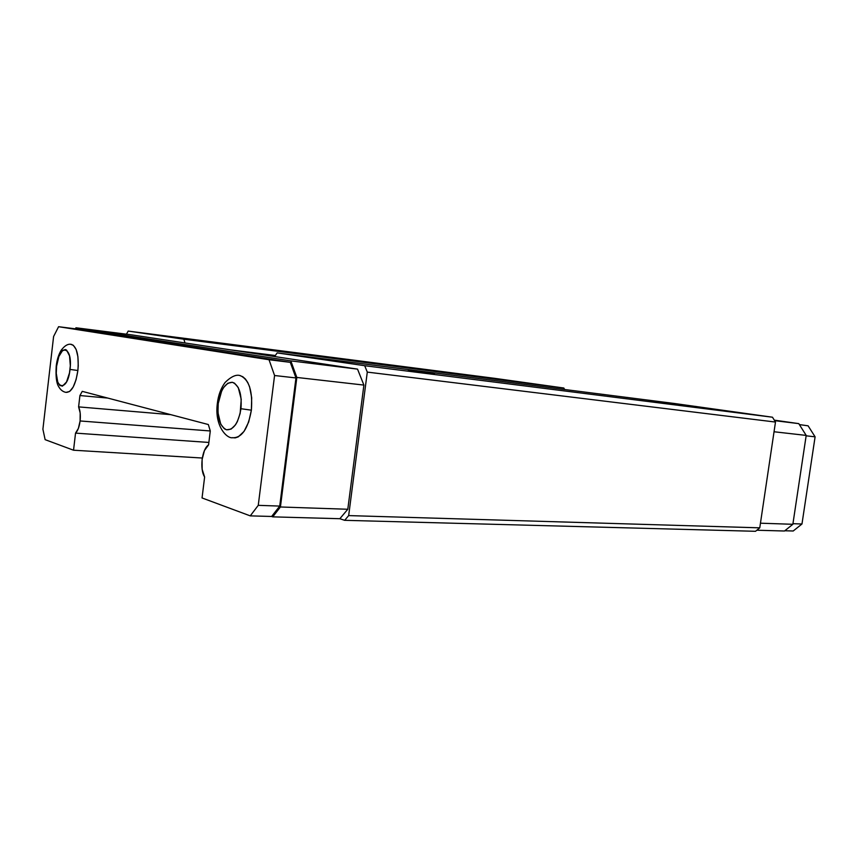 <?xml version="1.0" encoding="UTF-8"?>
<svg xmlns="http://www.w3.org/2000/svg" width="858" height="858" viewBox="0 0 858 858"><rect width="100%" height="100%" fill="white"/><g stroke="black" fill="none" stroke-linecap="round" stroke-linejoin="round"><path stroke-width="1.29" d="M239.918 375.589L242.793 376.737L245.442 379.054L247.737 382.464L249.603 386.84L251.694 397.79L251.373 410.178L240.969 408.719C238.374 423.091 233.548 430.105 226.491 429.783C219.916 426.49 217.16 417.717 218.232 403.496L217.964 412.644L220.742 424.184L224.346 428.753L226.491 429.783L231.07 429.118L235.446 424.903L237.344 421.632L240.165 413.374L241.227 399.292L238.267 387.591L234.545 383.194L232.368 382.293L227.788 383.247L223.52 387.623L221.696 390.894L218.232 403.496L217.385 403.185L218.232 403.496C220.635 389.553 225.343 382.486 232.368 382.293C239.125 385.167 241.999 393.983 240.969 408.719L251.373 410.178C252.778 391.205 249.12 379.708 240.412 375.697M408.301 370.206L434.384 373.798L408.301 370.206M70.903 344.412L73.316 345.259L76.158 349.474L77.896 356.671L78.25 365.723L77.874 370.506L70.034 369.423C67.492 393.339 53.486 389.36 56.574 366.323L56.274 373.369L57.754 382.11L59.835 385.446L62.452 386.132L66.506 382.003L69.477 373.005L70.324 365.776L69.541 355.898L66.624 350.15L65.347 349.538L62.613 350.418L58.848 356.51L56.574 366.323C58.837 343.071 73.048 345.581 70.034 369.423L77.874 370.506C79.011 355.866 76.995 347.211 71.825 344.519M234.041 345.055L253.678 347.737L234.041 345.055M460.178 374.174L478.721 376.705L460.178 374.174M75.536 433.118L208.869 442.449L75.536 433.118L78.378 428.41L80.094 420.967C79.311 426.823 77.799 430.866 75.536 433.118L73.541 450.214L75.536 433.118M210.285 430.963L80.094 420.967L80.18 412.998L78.604 406.885L79.923 395.549L82.25 391.355L208.333 424.538L210.285 430.963L208.58 444.862L204.451 450.536L202.091 459.523L202.145 469.262L204.622 477.005L202.048 497.951L250.257 515.873L258.258 505.341L274.571 375.514L269.037 359.738L58.591 326.705L53.593 336.518L42.9 429.214L45.131 439.661L73.541 450.214L202.306 458.033L73.541 450.214L45.131 439.661L42.9 429.214L53.593 336.518L58.591 326.705L290.294 362.344L295.956 377.938L279.729 506.081L271.643 516.462L272.726 516.859L339.843 518.715L344.669 520.323L348.67 515.594L367.288 372.104L775.482 422.061L759.759 527.842L348.67 515.594L759.759 527.842L755.533 531.295L344.669 520.323L755.533 531.295L759.759 527.842L775.482 422.061L367.288 372.104L364.704 365.712L277.145 352.895L274.635 356.542L185.006 342.953L183.869 339.232L128.185 331.081L126.437 334.191L128.185 331.081L494.583 378.324L563.835 388.02L564.596 389.5L563.835 388.02L494.583 378.324L128.185 331.081L183.869 339.232L563.835 388.02L183.869 339.232L185.006 342.953L357.529 369.122L290.819 360.875L75.944 327.777L131.317 334.813L185.006 342.953L131.317 334.813L75.944 327.777L75.397 328.829L75.944 327.777L290.819 360.875L296.836 377.445L290.819 360.875L357.529 369.122L363.899 385.081L347.79 509.255L339.843 518.715L344.669 520.323L348.67 515.594L367.288 372.104L364.704 365.712L772.479 417.213L364.704 365.712L277.145 352.895L674.409 403.485L277.145 352.895L274.635 356.542L357.529 369.122L363.899 385.081L296.836 377.445L280.427 506.981L296.836 377.445L363.899 385.081L347.79 509.255L280.427 506.981L272.726 516.859L280.427 506.981L347.79 509.255L339.843 518.715L272.726 516.859L271.643 516.462L279.729 506.081L258.258 505.341L250.257 515.873L271.643 516.462L250.257 515.873L202.048 497.951L204.622 477.005C199.474 469.036 201.909 449.131 208.58 444.862L210.285 430.963L208.333 424.538L82.25 391.355L79.923 395.549L107.776 398.069L79.923 395.549L78.604 406.885L170.817 414.661L78.604 406.885C80.202 410.36 80.695 415.047 80.094 420.967L210.285 430.963M651.983 401.147L676.297 404.483L651.983 401.147M232.411 437.73C241.699 438.159 248.016 428.979 251.373 410.178L248.681 422.007L244.047 431.392L238.256 436.872L235.21 437.88L232.218 437.677M66.141 392.385C71.675 392.321 75.59 385.027 77.874 370.506L76.094 379.644L73.198 387.012L69.67 391.462L66.055 392.363M808.107 425.825L815.1 436.829L801.973 524.002L793.221 530.995L784.802 530.759L793.221 530.995L801.973 524.002L792.942 523.691L801.973 524.002L815.1 436.829L806.134 435.81L815.1 436.829L808.107 425.825L799.366 424.581L808.107 425.825M756.831 530.233L784.502 531.005L756.831 530.233M230.877 349.914L275.354 355.502L230.877 349.914M674.409 403.485L772.479 417.213L775.482 422.061L772.479 417.213L674.409 403.485M774.302 420.152L798.766 423.627L774.602 420.645L798.766 423.627L806.198 435.414L774.034 431.756L806.198 435.414L792.856 524.292L760.445 523.198L792.856 524.292L784.502 531.005L792.856 524.292L806.198 435.414L798.766 423.627L774.302 420.152M75.987 328.904L58.591 326.705L269.037 359.738L274.571 375.514L295.956 377.938L290.294 362.344L269.037 359.738L290.294 362.344L75.987 328.904M279.729 506.081L295.956 377.938L274.571 375.514L258.258 505.341L279.729 506.081M240.551 375.74C236.508 374.131 231.36 376.362 225.118 382.443C220.903 388.245 218.329 395.163 217.385 403.196C214.221 426.04 226.898 438.706 232.475 437.741M71.879 344.53C68.468 343.404 64.876 345.334 61.133 350.311C58.569 354.644 56.928 359.931 56.21 366.205C55.62 376.19 56.403 382.947 58.569 386.475C60.51 389.95 63.042 391.924 66.163 392.396"/></g></svg>

